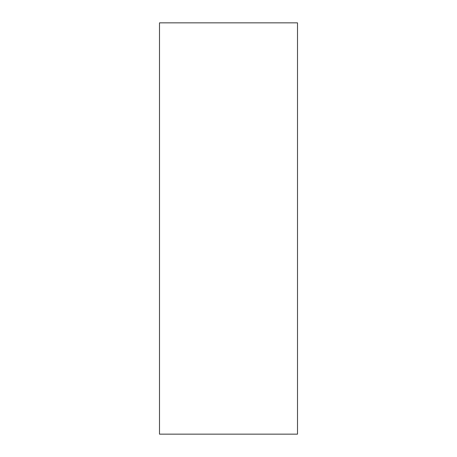 <?xml version="1.0" encoding="UTF-8"?>
<svg xmlns="http://www.w3.org/2000/svg" width="457" height="457" viewBox="0 0 457 457"><rect width="100%" height="100%" fill="white"/><g stroke="black" fill="none" stroke-linecap="round" stroke-linejoin="round"><path stroke-width="0.69" d="M297.507 434.15L159.493 434.15L297.507 434.15L297.507 22.85L159.493 22.85L297.507 22.85L297.507 434.15M159.493 22.85L159.493 434.15L159.493 22.85"/></g></svg>
